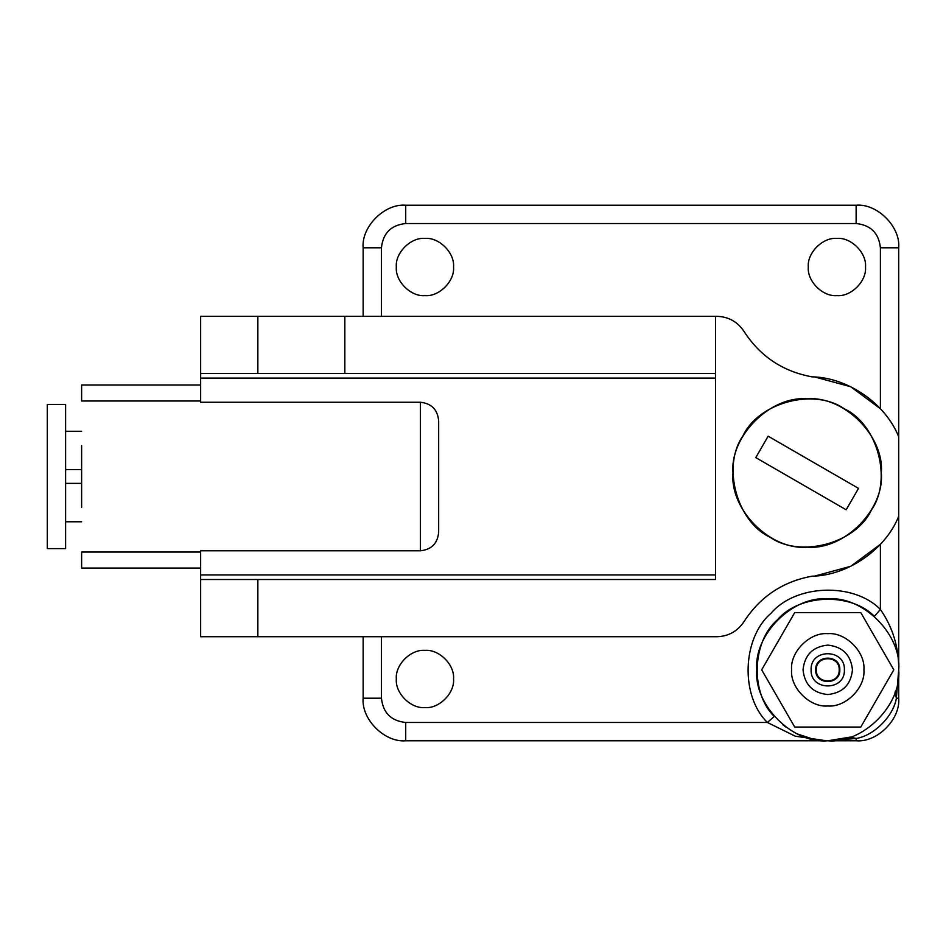 <?xml version="1.0" encoding="UTF-8"?>
<svg xmlns="http://www.w3.org/2000/svg" width="946" height="946" viewBox="0 0 946 946"><rect width="100%" height="100%" fill="white"/><g stroke="black" fill="none" stroke-linecap="round" stroke-linejoin="round"><path stroke-width="1.42" d="M81.628 483.382L65.605 483.382M81.628 431.27L65.605 431.27M47.3 404.427L47.3 548.609L47.3 404.427L65.605 404.427L65.605 469.654L81.628 469.654M65.605 521.778L81.628 521.778M65.605 469.654L65.605 548.609L47.3 548.609M200.647 384.975L81.628 384.975L81.628 400.998L200.647 400.998M200.647 552.05L81.628 552.05L81.628 568.073L200.647 568.073M81.628 507.423L81.628 445.625M715.602 378.104L200.647 378.104L200.647 402.251L420.355 402.251C431.565 403.457 437.679 409.689 438.672 420.97L438.672 532.066C437.679 543.347 431.565 549.591 420.355 550.785L200.647 550.785L200.647 574.932L715.602 574.932M839.197 669.827C839.823 684.585 815.677 684.585 816.303 669.827C815.677 655.07 839.823 655.07 839.197 669.827M811.1 669.827C810.19 691.29 845.31 691.29 844.4 669.827C845.31 648.365 810.19 648.365 811.1 669.827M852.464 669.827C850.892 654.928 842.661 646.686 827.75 645.113C812.839 646.686 804.608 654.928 803.036 669.827C804.608 684.738 812.839 692.98 827.75 694.541C842.661 692.98 850.892 684.738 852.464 669.827M794.711 612.606L860.789 612.606L893.816 669.827L860.789 727.048L794.711 727.048L761.684 669.827L794.711 612.606M768.14 436.201L858.519 488.384L846.162 509.799L755.783 457.616L768.14 436.201M871.372 510.071C892.586 479.965 877.663 424.257 844.234 408.778C814.116 387.564 758.408 402.488 742.929 435.929C721.715 466.035 736.638 521.743 770.079 537.222C800.186 558.436 855.894 543.512 871.372 510.071M200.647 378.104L200.647 373.528L344.829 373.528L344.829 316.307L715.602 316.307L715.602 579.508L200.647 579.508L200.647 574.932M344.829 316.307L200.647 316.307L200.647 373.528M200.647 579.508L200.647 636.729L716.82 636.729C728.515 636.339 737.596 631.289 744.064 621.557C760.217 596.63 782.898 581.506 812.117 576.185C847.675 575.653 885.693 549.33 898.7 516.22L898.7 436.815C885.693 403.717 847.675 377.395 812.117 376.851C782.898 371.542 760.217 356.417 744.064 331.49C737.596 321.758 728.515 316.697 716.82 316.307L715.602 316.307M881.305 473C884.616 509.693 843.844 550.466 807.151 547.155C770.458 550.466 729.685 509.693 732.996 473C729.685 436.307 770.458 395.534 807.151 398.845C843.844 395.534 884.616 436.307 881.305 473M344.829 373.528L715.602 373.528M744.064 621.557C737.596 631.289 728.515 636.339 716.82 636.729M716.82 316.307C728.515 316.697 737.596 321.758 744.064 331.49M815.074 377.052L850.761 386.772L880.395 408.743L880.395 247.793C878.846 233.165 870.758 225.077 856.13 223.528L405.716 223.528C391.076 225.077 383 233.165 381.451 247.793L381.451 316.307M363.146 636.729L363.146 698.207C361.242 719.267 384.655 742.681 405.716 740.777L827.75 740.777L850.312 737.1L856.13 738.459C873.986 735.752 893.568 715.98 896.382 698.207L898.7 669.827C901.869 634.731 862.858 595.708 827.75 598.877C792.642 595.708 753.631 634.731 756.8 669.827C753.631 704.936 792.642 743.946 827.75 740.777C862.858 743.946 901.869 704.936 898.7 669.827C898.901 647.442 892.799 627.304 880.395 609.449L880.395 544.293L850.761 566.276L815.074 575.996M453.548 678.98C454.825 693.134 439.086 708.873 424.931 707.596C410.777 708.873 395.05 693.134 396.327 678.98C395.05 664.825 410.777 649.098 424.931 650.375C439.086 649.098 454.825 664.825 453.548 678.98M865.519 267.02C866.796 281.175 851.057 296.902 836.903 295.625C822.748 296.902 807.021 281.175 808.298 267.02C807.021 252.866 822.748 237.127 836.903 238.404C851.057 237.127 866.796 252.866 865.519 267.02M453.548 267.02C454.825 281.175 439.086 296.902 424.931 295.625C410.777 296.902 395.05 281.175 396.327 267.02C395.05 252.866 410.777 237.127 424.931 238.404C439.086 237.127 454.825 252.866 453.548 267.02M827.502 740.777L856.13 740.777C877.19 742.681 900.604 719.267 898.7 698.207L898.7 516.22M898.7 436.815L898.7 247.793C900.604 226.733 877.19 203.319 856.13 205.223L405.716 205.223C384.655 203.319 361.242 226.733 363.146 247.793L363.146 316.307M405.716 740.777L405.716 722.472L767.372 722.472C740.127 695.854 742.113 637.876 771.108 613.185C795.799 584.19 853.777 582.204 880.395 609.449L874.376 616.354C850.809 592.22 799.441 593.97 777.577 619.665C751.893 641.53 750.143 692.886 774.266 716.453L767.372 722.472L795.267 736.189L826.414 740.765M822.263 740.564L814.317 739.5L797.478 734.001M785.937 727.143L782.886 724.79M895.472 690.97L895.188 691.881M898.7 698.207L896.382 698.207L895.022 692.389M827.939 740.777L856.13 738.459L856.13 740.777M420.355 402.251L420.355 550.785M839.823 669.827C840.486 685.389 815.014 685.389 815.677 669.827C815.014 654.265 840.486 654.265 839.823 669.827M863.911 669.827C865.531 651.936 845.641 632.046 827.75 633.666C809.859 632.046 789.969 651.936 791.589 669.827C789.969 687.718 809.859 707.608 827.75 705.988C845.641 707.608 865.531 687.718 863.911 669.827M257.856 636.729L257.856 579.508M257.856 373.528L257.856 316.307M405.716 722.472C391.076 720.923 383 712.835 381.451 698.207L381.451 636.729M898.7 247.793L880.395 247.793M363.146 698.207L381.451 698.207M856.13 205.223L856.13 223.528M405.716 205.223L405.716 223.528M363.146 247.793L381.451 247.793M814.317 739.5L800.328 735.267"/></g></svg>
